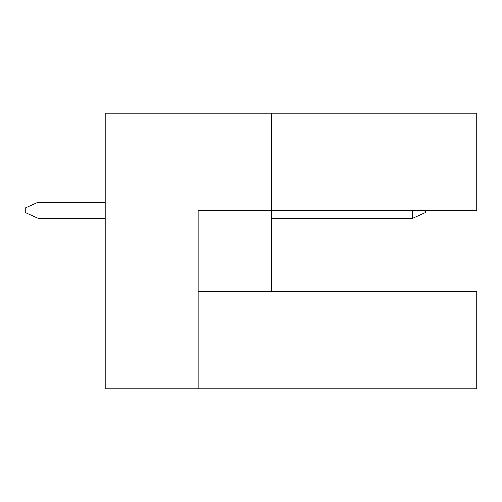 <?xml version="1.0" encoding="UTF-8"?>
<svg xmlns="http://www.w3.org/2000/svg" width="502" height="502" viewBox="0 0 502 502"><rect width="100%" height="100%" fill="white"/><g stroke="black" fill="none" stroke-linecap="round" stroke-linejoin="round"><path stroke-width="0.75" d="M271.827 291.693L271.827 210.307L476.9 210.307L476.9 113.22L105.207 113.22L105.207 388.78L476.9 388.78L476.9 291.693L198.127 291.693M198.127 388.78L198.127 210.307L271.827 210.307L271.827 113.22M425.633 210.307L425.633 212.547L412.813 218.314L271.827 218.314M105.207 202.293L37.92 202.293L37.92 218.314L105.207 218.314M412.813 218.314L412.813 210.307M37.92 218.314L25.1 212.547L25.1 208.06L37.92 202.293"/></g></svg>
